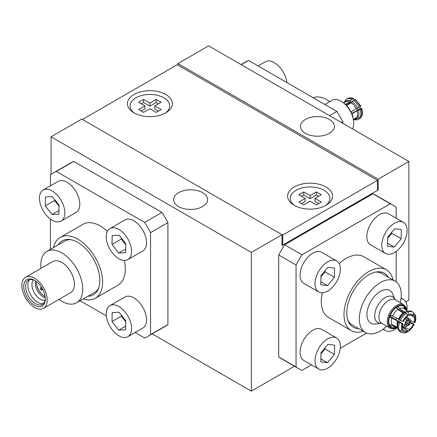 <?xml version="1.0" encoding="UTF-8"?>
<svg xmlns="http://www.w3.org/2000/svg" width="437" height="437" viewBox="0 0 437 437"><rect width="100%" height="100%" fill="white"/><g stroke="black" fill="none" stroke-linecap="round" stroke-linejoin="round"><path stroke-width="0.66" d="M161.155 109.578L156.222 112.424L149.864 108.758L143.56 112.396L138.649 109.561L144.953 105.923L138.6 102.253L143.533 99.401L149.886 103.072L156.195 99.434L161.106 102.269L154.802 105.907L161.155 109.578M154.802 105.907L154.802 108.993L158.484 111.118M156.195 99.434L156.195 102.515L158.434 103.809M149.886 103.072L149.886 106.153L156.195 102.515M143.533 99.401L143.533 102.487L149.886 106.153M141.271 103.793L143.533 102.487M144.953 105.923L144.953 109.004L141.315 111.102M134.356 113.036A19.823 11.444 180 0 1 134.241 112.954A19.823 11.444 180 0 1 136.748 97.342A19.823 11.444 180 0 1 163.891 97.822A19.823 11.444 180 0 1 165.508 112.954A19.823 11.444 180 0 1 165.399 113.036M325.964 186.976A22.467 12.973 180 0 1 327.799 204.123A22.467 12.973 180 0 1 292.353 204.123A22.467 12.973 180 0 1 295.199 186.424A22.467 12.973 180 0 1 325.964 186.976M165.765 94.485A22.467 12.973 180 0 1 167.6 111.632A22.467 12.973 180 0 1 132.154 111.632A22.467 12.973 180 0 1 135 93.939A22.467 12.973 180 0 1 165.765 94.485M282.04 244.704L282.712 245.091L377.492 190.368L377.492 180.344L177.242 64.731L82.456 119.459M282.712 245.091L282.712 235.068L377.492 180.344M377.492 189.598L378.163 189.98L282.04 245.474L282.04 234.685L282.712 235.068M321.353 202.069L316.421 204.915L310.068 201.249L303.759 204.887L298.848 202.052L305.152 198.409L298.799 194.744L303.731 191.892L310.084 195.563L316.393 191.919L321.304 194.76L315.001 198.398L321.353 202.069M315.001 198.398L315.001 201.484L318.682 203.609M316.393 191.919L316.393 195.006L318.639 196.3M310.084 195.563L310.084 198.644L316.393 195.006M303.731 191.892L303.731 194.978L310.084 198.644M301.47 196.284L303.731 194.978M305.152 198.409L305.152 201.495L301.519 203.593M294.554 205.527A19.823 11.444 180 0 1 294.445 205.445A19.823 11.444 180 0 1 296.947 189.827A19.823 11.444 180 0 1 324.096 190.314A19.823 11.444 180 0 1 325.712 205.445A19.823 11.444 180 0 1 325.598 205.527L325.712 205.445M324.849 104.476L332.082 100.302A17.933 10.357 60 0 1 348.436 108.196A17.933 10.357 60 0 1 352.424 128.877M258.098 65.938L265.33 61.764A17.933 10.357 60 0 1 278.336 65.747A17.933 10.357 60 0 1 286.863 82.544M387.553 246.25L387.739 237.078L394.633 228.748L401.341 229.594L401.155 238.771L394.261 247.096L387.553 246.25M394.261 247.096L387.614 243.262M401.155 238.771L391.814 233.374L387.717 238.323M391.836 232.129L391.814 233.374M407.131 230.599A17.933 10.357 120 0 0 403.417 222.389A17.933 10.357 120 0 0 385.483 232.746A17.933 10.357 120 0 0 385.483 253.455A17.933 10.357 120 0 0 399.303 248.648A17.933 10.357 120 0 0 407.131 230.599M403.417 222.389L388.466 213.759A17.933 10.357 120 0 0 370.527 224.11A17.933 10.357 120 0 0 370.527 244.824L385.483 253.455M320.807 284.787L320.993 275.616L327.881 267.286L334.595 268.132L334.409 277.304L327.515 285.634L320.807 284.787M327.515 285.634L320.867 281.799M334.409 277.304L325.062 271.912L320.966 276.861M325.084 270.667L325.062 271.912M340.379 269.137A17.933 10.357 120 0 0 336.665 260.927A17.933 10.357 120 0 0 318.731 271.284A17.933 10.357 120 0 0 318.731 291.992A17.933 10.357 120 0 0 332.552 287.185A17.933 10.357 120 0 0 340.379 269.137M336.665 260.927L321.714 252.296A17.933 10.357 120 0 0 303.781 262.648A17.933 10.357 120 0 0 303.781 283.362L318.731 291.992M406.88 310.723A17.933 10.357 120 0 0 407.131 307.675A17.933 10.357 120 0 0 403.417 299.465A17.933 10.357 120 0 0 401.008 298.679M383.593 328.843A17.933 10.357 120 0 0 385.483 330.53A17.933 10.357 120 0 0 396.96 327.903M320.807 361.863L320.993 352.692L327.881 344.361L334.595 345.208L334.409 354.385L327.515 362.71L320.807 361.863M327.515 362.71L320.867 358.875M334.409 354.385L325.062 348.988L320.966 353.937M325.084 347.743L325.062 348.988M340.379 346.213A17.933 10.357 120 0 0 336.665 338.003A17.933 10.357 120 0 0 318.731 348.36A17.933 10.357 120 0 0 318.731 369.068A17.933 10.357 120 0 0 332.552 364.267A17.933 10.357 120 0 0 340.379 346.213M336.665 338.003L321.714 329.372A17.933 10.357 120 0 0 303.781 339.729A17.933 10.357 120 0 0 303.781 360.438L318.731 369.068M112.009 244.458L112.194 235.494L119.088 235.128L125.796 243.72L125.61 252.679L118.717 253.05L112.009 244.458L121.355 239.061L121.377 238.056M118.717 253.05L125.687 249.024M125.78 244.725L121.355 239.061M131.586 251.412A17.933 10.357 -120 0 0 123.758 233.363A17.933 10.357 -120 0 0 109.938 228.556A17.933 10.357 -120 0 0 109.938 249.265A17.933 10.357 -120 0 0 127.872 259.622A17.933 10.357 -120 0 0 131.586 251.412M127.872 259.622L142.823 250.991A17.933 10.357 -120 0 0 146.537 242.781A17.933 10.357 -120 0 0 138.709 224.727A17.933 10.357 -120 0 0 124.889 219.926L109.938 228.556M45.262 205.92L45.448 196.961L52.342 196.59L59.05 205.182L58.864 214.141L51.97 214.512L45.262 205.92L54.609 200.523L54.625 199.518M51.97 214.512L58.94 210.487M59.028 206.188L54.609 200.523M64.834 212.874A17.933 10.357 -120 0 0 57.007 194.826A17.933 10.357 -120 0 0 43.187 190.019A17.933 10.357 -120 0 0 43.187 210.727A17.933 10.357 -120 0 0 61.12 221.084A17.933 10.357 -120 0 0 64.834 212.874M61.12 221.084L76.076 212.453A17.933 10.357 -120 0 0 79.791 204.243A17.933 10.357 -120 0 0 71.958 186.189A17.933 10.357 -120 0 0 58.137 181.388L43.187 190.019M112.009 321.534L112.194 312.575L119.088 312.204L125.796 320.796L125.61 329.755L118.717 330.126L112.009 321.534L121.355 316.137L121.377 315.132M118.717 330.126L125.687 326.1M125.78 321.801L121.355 316.137M131.586 328.487A17.933 10.357 -120 0 0 123.758 310.439A17.933 10.357 -120 0 0 109.938 305.632A17.933 10.357 -120 0 0 109.938 326.341A17.933 10.357 -120 0 0 127.872 336.698A17.933 10.357 -120 0 0 131.586 328.487M127.872 336.698L142.823 328.067A17.933 10.357 -120 0 0 146.537 319.857A17.933 10.357 -120 0 0 138.709 301.803A17.933 10.357 -120 0 0 124.889 297.002L109.938 305.632M282.04 234.685L81.79 119.072L51.085 136.797L251.335 252.411L282.04 234.685M177.914 65.118L177.914 63.578L378.163 179.192L378.163 189.98M378.163 179.192L408.868 161.461L208.618 45.852L177.914 63.578M329.432 119.459A16.994 9.811 180 0 1 334.409 126.391A16.994 9.811 180 0 1 317.42 136.202A16.994 9.811 180 0 1 300.427 126.391A16.994 9.811 180 0 1 310.915 117.329A16.994 9.811 180 0 1 329.432 119.459M202.61 192.679A16.994 9.811 180 0 1 207.586 199.616A16.994 9.811 180 0 1 190.592 209.427A16.994 9.811 180 0 1 173.604 199.616A16.994 9.811 180 0 1 184.092 190.554A16.994 9.811 180 0 1 202.61 192.679M51.085 174.363L51.085 136.797M152.158 333.89L251.335 391.148L251.335 252.411M251.335 391.148L294.445 366.261M405.826 301.956L408.868 300.203L408.868 161.461M357.275 110.304A4.113 2.376 -120 0 0 357.067 108.321M329.738 101.652A29.661 17.125 -120 0 0 313.203 97.757M351.976 113.363L360.607 108.381L361.732 108.414M361.306 108.316L361.131 108.988L357.007 110.801L351.84 113.926M345.235 104.241L349.829 101.876L351.73 99.232A11.706 6.757 -120 0 0 346.678 99.068A11.706 6.757 -120 0 0 345.798 99.762L345.672 101.324L345.055 102.302M360.94 117.007L360.601 117.826L359.263 118.651L357.504 118.176L356.204 118.307L353.467 120.049M351.037 111.861L356.204 108.737L360.334 106.923L360.503 106.257M344.875 102.466L344.995 100.903L345.738 100.472M353.282 119.601L357.007 117.165L358.302 117.034L360.066 117.515L361.607 116.395M351.73 99.232L353.686 98.494L354.134 99.696M348.846 103.378A8.685 5.015 -120 0 0 348.792 104.214M344.995 100.903A11.706 6.757 -120 0 0 344.449 102.482M355.385 99.478L353.331 100.155L351.43 102.799L346.519 105.312M354.309 119.569A11.706 6.757 -120 0 0 358.384 119.345A11.706 6.757 -120 0 0 359.263 118.651M359.263 107.535A11.706 6.757 -120 0 0 353.331 100.155M360.066 117.515A11.706 6.757 -120 0 0 360.066 109.6M352.785 101.105L346.12 104.951M241.229 64.676L248.571 60.437L336.872 111.419L329.531 115.658M341.352 122.486L342.783 121.661L342.783 123.31M248.571 60.437A94.397 54.499 -120 0 0 245.523 61.983L241.044 64.572M342.783 121.661A94.397 54.499 -120 0 0 336.872 111.419M402.482 324.243L405.7 326.248A4.113 2.376 -60 0 0 407.131 326.363L407.131 325.27A2.83 1.633 -60 0 1 405.826 324.249A2.83 1.633 -60 0 1 407.131 320.911L407.131 319.818L405.175 318.753M407.131 325.27L405.798 323.883M406.082 322.506L408.464 324.5L408.464 325.592L406.481 324.38M406.06 317.737L408.464 319.048L408.464 320.141L407.131 319.988M408.262 324.178A2.595 1.497 -60 0 0 409.431 321.528A2.595 1.497 -60 0 0 408.262 320.228L407.737 320.206M408.464 319.048A4.113 2.376 -60 0 1 409.819 319.119A4.113 2.376 -60 0 1 410.605 321.971A4.113 2.376 -60 0 1 408.464 325.592M408.464 320.141A2.83 1.633 -60 0 1 409.802 321.55A2.83 1.633 -60 0 1 408.464 324.5M396.43 319.977A3.775 2.18 -60 0 1 396.517 317.868M405.7 326.248A4.113 2.376 -60 0 1 405.006 323.369A4.113 2.376 -60 0 1 407.131 319.818M386.679 326.21A29.661 17.125 -60 0 1 365.469 332.513L352.162 324.833A29.661 17.125 -60 0 1 347.841 320.086M375.547 272.093A29.661 17.125 -60 0 1 381.818 273.458L395.13 281.144A29.661 17.125 -60 0 1 401.27 294.718A29.661 17.125 -60 0 1 400.276 302.666M365.469 332.513A29.661 17.125 -60 0 1 365.469 298.269A29.661 17.125 -60 0 1 395.13 281.144M410.676 320.529L414.008 322.451L415.134 322.419M390.154 316.355L402.657 323.577L399.462 322.637L397.654 321.031L389.891 317.115A11.706 6.757 -60 0 1 390.694 315.05L398.457 318.966L400.265 320.572L403.46 321.512A8.685 5.015 -60 0 1 407.53 316.448L407.53 315.514L406.197 313.192L405.126 312.575L404.187 313.127L403.231 313.029L397.768 309.483L396.627 307.67A11.706 6.757 -60 0 1 397.43 307.162A11.706 6.757 -60 0 1 398.227 306.741L399.369 308.555L404.831 312.1L405.787 312.204L406.732 311.652A11.706 6.757 -60 0 1 411.78 311.488L412.85 312.105A11.706 6.757 -60 0 0 407.797 312.269L409.136 314.591L409.136 315.519A8.685 5.015 -60 0 1 412.675 315.492A8.685 5.015 -60 0 1 413.205 315.885L413.905 315.017L413.73 312.799M412.069 315.23L413.205 315.885M404.438 309.008L404.159 307.271A11.706 6.757 -60 0 1 404.962 308.413L403.985 307.85M402.286 329.465L403.46 330.143L402.761 331.011L400.265 331.688L399.194 331.071L399.139 330.361M397.812 328.176L392.699 325.745L390.694 326.166A11.706 6.757 -60 0 1 389.891 325.024L391.902 324.609L397.654 327.395A9.822 5.67 -60 0 1 397.654 321.031M410.463 322.511L413.73 323.915L413.905 324.582L410.343 322.867M414.331 324.494L413.905 324.582A9.816 5.67 -60 0 1 409.136 330.514L408.786 331.355L407.53 331.142M414.336 313.826L415.008 314.438L414.702 316.153L414.008 317.027L410.682 315.104M404.962 308.413L404.777 309.232M398.271 321.55A10.373 5.992 -60 0 0 397.654 325.319L397.654 326.406A11.706 6.757 -60 0 0 398.397 329.935L399.462 330.547L401.958 329.875L402.657 329.006A8.685 5.015 -60 0 1 402.657 323.577M413.205 324.516A8.685 5.015 -60 0 1 409.136 329.58L409.136 330.514M414.008 317.027A8.685 5.015 -60 0 1 414.473 319.469A8.685 5.015 -60 0 1 414.008 322.451M406.732 311.652L407.797 312.269M406.186 329.733L404.831 328.034L402.193 326.619M407.087 332.339L407.53 330.509A8.685 5.015 -60 0 1 403.99 330.536A8.685 5.015 -60 0 1 403.46 330.143M400.265 331.688A11.706 6.757 -60 0 0 401.144 332.382L400.079 331.765A11.706 6.757 -60 0 1 399.194 331.071M399.194 319.955A11.706 6.757 -60 0 1 405.126 312.575M397.654 326.406A11.706 6.757 -60 0 1 398.397 322.02M402.242 325.603L409.136 329.58M409.136 315.519L407.273 314.443M404.586 312.892L396.916 308.467M407.53 330.509L402.242 327.455M375.536 323.981A18.878 10.898 -60 0 1 370.86 301.377A18.878 10.898 -60 0 1 392.77 294.128L394.972 299.52A14.858 8.576 -60 0 0 385.221 297.542A14.858 8.576 -60 0 0 374.908 313.318A14.858 8.576 -60 0 0 381.299 323.189L375.536 323.981M396.184 281.849L396.184 251.428M396.184 218.216L396.184 207.214A94.397 54.499 -60 0 0 393.322 205.346L375.967 195.328A94.397 54.499 -60 0 0 372.919 193.782L390.274 203.8L301.972 254.782L284.618 244.758L372.919 193.782M296.057 366.982L278.702 356.963L278.702 255L296.057 265.019L296.057 366.982A94.397 54.499 -60 0 0 298.924 368.85A94.397 54.499 -60 0 0 301.972 370.396L311.499 364.895M340.259 348.289L366.605 333.076M390.274 203.8A94.397 54.499 -60 0 1 393.322 205.346M296.057 265.019A94.397 54.499 -60 0 1 301.972 254.782M363.387 331.312A35.118 20.277 -60 0 1 351.261 330.612L328.564 317.508A35.118 20.277 -60 0 1 322.282 292.828M339.167 263.587A35.118 20.277 -60 0 1 363.677 256.683L386.374 269.787A35.118 20.277 -60 0 1 393.049 279.942M278.702 255A94.397 54.499 -60 0 1 284.618 244.758M298.924 368.85L281.57 358.832A94.397 54.499 -60 0 1 278.702 356.963M358.75 328.635A31.153 17.988 -60 0 1 348.24 321.157A31.153 17.988 -60 0 1 353.238 291.206A31.153 17.988 -60 0 1 376.678 271.901A31.153 17.988 -60 0 1 388.406 277.26M351.261 330.612A35.118 20.277 -60 0 1 351.261 290.064A35.118 20.277 -60 0 1 386.374 269.787M40.941 289.409L40.406 289.103L40.941 289.409M98.762 287.71A29.661 17.125 60 0 1 94.441 292.462L76.595 302.765A29.661 17.125 60 0 1 58.924 299.427M40.985 268.362A29.661 17.125 60 0 1 46.939 251.39L64.785 241.087A29.661 17.125 60 0 1 71.051 239.722M46.939 251.39A29.661 17.125 60 0 1 70.139 259.704A29.661 17.125 60 0 1 82.724 290.042A29.661 17.125 60 0 1 76.595 302.765M43.29 290.539A11.329 6.539 60 0 1 42.831 289.9M41.193 287.065A11.329 6.539 60 0 1 40.87 286.344M44.377 296.171A11.329 6.539 60 0 1 36.539 282.592M45.148 296.554A10.854 6.265 60 0 1 44.213 296.078A10.854 6.265 60 0 1 36.533 282.783A10.854 6.265 60 0 1 36.593 281.734M43.492 303.546A13.973 8.068 60 0 1 30.748 294.986A13.973 8.068 60 0 1 29.711 279.669M45.333 298.487A13.973 8.068 60 0 1 42.455 304.36A13.973 8.068 60 0 1 28.481 296.297A13.973 8.068 60 0 1 28.481 280.161A13.973 8.068 60 0 1 35.009 280.603M45.339 299.487A15.295 8.827 60 0 1 34.277 305.135A15.295 8.827 60 0 1 23.718 286.41A15.295 8.827 60 0 1 34.534 280.314A15.295 8.827 60 0 1 45.344 299.045A15.295 8.827 60 0 1 45.339 299.487M47.207 300.64A17.933 10.357 60 0 1 43.498 308.336A17.933 10.357 60 0 1 25.564 297.979A17.933 10.357 60 0 1 25.564 277.266A17.933 10.357 60 0 1 39.592 282.297A17.933 10.357 60 0 1 47.207 300.64M25.564 277.266L52.801 261.545A17.933 10.357 60 0 1 66.828 266.57A17.933 10.357 60 0 1 74.443 284.919A17.933 10.357 60 0 1 70.734 292.61L43.498 308.336M150.547 334.611L150.547 232.648L167.901 222.63L167.901 324.593L150.547 334.611A94.397 54.499 60 0 1 147.679 336.479A94.397 54.499 60 0 1 144.631 338.025L135.104 332.524M80.08 300.754L106.344 315.918M144.631 222.406L56.329 171.43L73.684 161.406L161.985 212.387L144.631 222.406A94.397 54.499 60 0 1 150.547 232.648M56.329 171.43A94.397 54.499 60 0 0 53.281 172.976A94.397 54.499 60 0 0 50.419 174.838L50.419 185.84M50.419 219.057L50.419 249.38M124.321 260.457A35.118 20.277 60 0 1 125.315 269.061A35.118 20.277 60 0 1 118.039 285.137L95.342 298.242A35.118 20.277 60 0 1 83.216 298.941M53.554 247.571A35.118 20.277 60 0 1 60.23 237.417L82.921 224.312A35.118 20.277 60 0 1 107.436 231.217M53.281 172.976L70.636 162.952A94.397 54.499 60 0 1 73.684 161.406M161.985 212.387A94.397 54.499 60 0 1 167.901 222.63M167.901 324.593A94.397 54.499 60 0 1 165.033 326.455L147.679 336.479M58.192 244.889A31.153 17.988 60 0 1 69.925 239.531A31.153 17.988 60 0 1 99.816 280.543A31.153 17.988 60 0 1 98.363 288.786A31.153 17.988 60 0 1 87.853 296.264M60.23 237.417A35.118 20.277 60 0 1 87.291 246.823A35.118 20.277 60 0 1 102.619 282.165A35.118 20.277 60 0 1 95.342 298.242M352.796 98.615A11.706 6.757 -120 0 0 347.743 98.451L350.632 97.741L353.648 98.478M350.785 100.865A10.373 5.992 -120 0 0 345.672 101.324M349.829 101.876A9.822 5.67 -120 0 0 345.754 101.777L343.564 102.93M360.591 117.837L359.449 118.727A11.706 6.757 -120 0 0 360.334 118.034M360.334 106.923A11.706 6.757 -120 0 0 354.396 99.538M361.131 116.898A11.706 6.757 -120 0 0 361.131 108.988M354.866 119.219A10.373 5.992 -120 0 0 357.504 118.176M357.504 108.152A10.373 5.992 -120 0 0 352.391 101.794M358.302 117.034A10.373 5.992 -120 0 0 358.302 110.217M353.478 120.109L355.576 118.788A9.822 5.67 -120 0 0 356.204 118.307M356.204 108.737A9.822 5.67 -120 0 0 351.43 102.799M357.007 117.165A9.822 5.67 -120 0 0 357.007 110.801M352.708 116.81A13.591 7.85 -120 0 0 346.038 105.251M407.847 320.283A2.136 1.229 -60 0 1 407.339 323.233M406.923 324.948A2.595 1.497 -60 0 1 405.809 324.117M409.136 314.591A9.816 5.67 -60 0 1 413.905 315.017M414.702 316.153A9.816 5.67 -60 0 1 414.702 322.517M404.831 312.1A9.822 5.67 -60 0 1 406.913 311.57M399.369 308.555A10.302 5.949 -60 0 1 404.116 308.724L407.71 311.264M407.53 331.437A9.816 5.67 -60 0 1 402.761 331.011M402.761 321.446A9.816 5.67 -60 0 1 407.53 315.514M401.958 329.875A9.816 5.67 -60 0 1 401.958 323.511M400.265 320.572A11.706 6.757 -60 0 1 406.197 313.192M399.462 330.547A11.706 6.757 -60 0 1 399.462 322.637M399.074 319.485A10.373 5.992 -60 0 1 404.187 313.127M398.457 318.966A9.822 5.67 -60 0 1 403.231 313.029M392.699 315.787A10.302 5.949 -60 0 1 397.768 309.483M391.902 324.609A10.302 5.949 -60 0 1 391.902 317.852M397.845 328.351L393.852 326.51A10.302 5.949 -60 0 1 392.699 325.745M395.84 327.368A12.176 7.03 -60 0 1 388.81 320.747A12.176 7.03 -60 0 1 397.386 306.752A12.176 7.03 -60 0 1 405.853 310.019M406.672 310.581L405.957 307.282L403.646 304.616A13.591 7.85 -60 0 0 396.851 305.288A13.591 7.85 -60 0 0 387.969 317.267A13.591 7.85 -60 0 0 390.055 328.16L381.763 323.369A13.591 7.85 -60 0 1 379.682 312.477A13.591 7.85 -60 0 1 388.559 300.498A13.591 7.85 -60 0 1 395.359 299.826L395.037 299.678M396.457 327.657A12.837 7.413 -60 0 1 388.318 321.392A12.837 7.413 -60 0 1 397.386 306.211A12.837 7.413 -60 0 1 406.415 310.407M40.406 289.103L40.406 288.518A1.087 0.628 60 0 1 41.176 288.076A1.087 0.628 60 0 1 41.947 289.409A1.087 0.628 60 0 1 41.176 289.857L40.674 289.562M42.941 289.84L42.957 289.835A1.644 0.95 60 0 1 42.941 289.84L41.176 289.857M41.302 287A1.644 0.95 60 0 1 41.313 286.989L40.406 288.518M45.29 297.706A10.854 6.265 60 0 1 37.555 291.058A10.854 6.265 60 0 1 35.659 281.035M45.137 300.175A11.87 6.85 60 0 1 34.381 292.888A11.87 6.85 60 0 1 33.447 279.931M383.14 329.181L385.483 330.53M401.079 298.116L403.417 299.465M347.743 98.451L346.678 99.068M360.913 106.295L355.423 99.499M361.749 108.458C362.65 112.456 362.612 115.095 361.623 116.368M359.449 118.727L358.384 119.345M353.265 118.951L352.637 115.324L347.617 106.404L344.46 103.7M406.47 317.333L409.819 319.119M413.986 312.996L412.85 312.105M414.314 324.538L408.824 331.333M415.15 322.38C416.084 319.097 416.046 316.459 415.024 314.465M401.144 332.382L404.034 333.092L407.049 332.355M381.763 323.369L381.474 323.167M390.055 328.16L393.508 328.821L396.736 327.794M403.646 304.616L395.359 299.826"/></g></svg>

